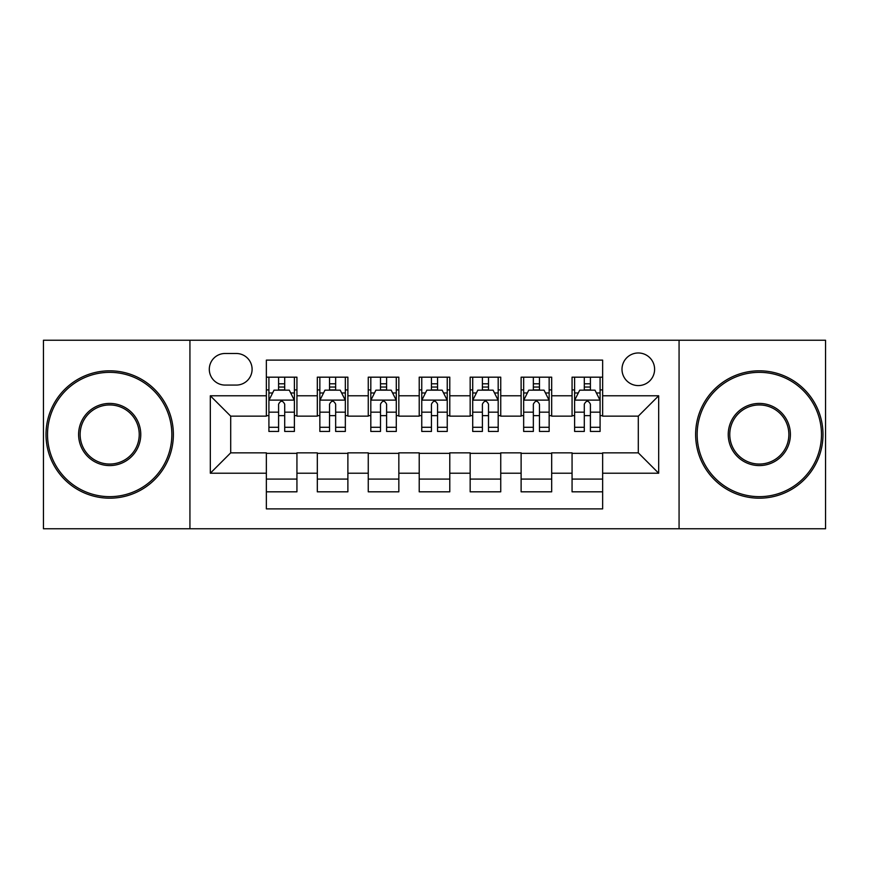 <?xml version="1.0" encoding="UTF-8"?>
<svg xmlns="http://www.w3.org/2000/svg" width="869" height="869" viewBox="0 0 869 869"><rect width="100%" height="100%" fill="white"/><g stroke="black" fill="none" stroke-linecap="round" stroke-linejoin="round"><path stroke-width="1.3" d="M638.302 352.977A16.305 16.305 0 0 0 621.998 369.282A16.305 16.305 0 0 0 638.302 385.586A16.305 16.305 0 0 0 654.607 369.282A16.305 16.305 0 0 0 638.302 352.977M679.069 528.765L825.55 528.765L825.55 340.235L679.069 340.235L679.069 528.765L189.931 528.765L189.931 340.235L43.45 340.235L43.45 528.765L189.931 528.765M602.641 377.179L572.063 377.179L572.063 395.775L551.685 395.775L551.685 416.153L572.063 416.153L572.063 395.775M551.685 395.775L551.685 377.179L521.118 377.179L521.118 395.775L500.74 395.775L500.74 416.153L521.118 416.153L521.118 395.775M500.74 395.775L500.74 377.179L470.162 377.179L470.162 395.775L449.784 395.775L449.784 416.153L470.162 416.153L470.162 395.775M449.784 395.775L449.784 377.179L419.216 377.179L419.216 395.775L398.838 395.775L398.838 416.153L419.216 416.153L419.216 395.775M398.838 395.775L398.838 377.179L368.26 377.179L368.26 395.775L347.882 395.775L347.882 416.153L368.26 416.153L368.26 395.775M347.882 395.775L347.882 377.179L317.315 377.179L317.315 416.153L296.937 416.153L296.937 377.179L266.359 377.179M266.359 491.821L296.937 491.821L296.937 452.847L317.315 452.847L317.315 491.821L347.882 491.821L347.882 452.847L368.26 452.847L368.26 473.225L347.882 473.225M368.26 473.225L368.26 491.821L398.838 491.821L398.838 452.847L419.216 452.847L419.216 473.225L398.838 473.225M419.216 473.225L419.216 491.821L449.784 491.821L449.784 452.847L470.162 452.847L470.162 473.225L449.784 473.225M470.162 473.225L470.162 491.821L500.74 491.821L500.74 452.847L521.118 452.847L521.118 473.225L500.74 473.225M521.118 473.225L521.118 491.821L551.685 491.821L551.685 452.847L572.063 452.847L572.063 473.225L551.685 473.225M225.093 385.076L236.303 385.076A15.794 15.794 0 0 0 252.097 369.282A15.794 15.794 0 0 0 236.303 353.487L225.093 353.487A15.794 15.794 0 0 0 209.299 369.282A15.794 15.794 0 0 0 225.093 385.076M679.069 340.235L189.931 340.235M602.641 395.775L602.641 360.114L266.359 360.114L266.359 416.153L230.698 416.153L230.698 452.847L266.359 452.847L266.359 508.886L602.641 508.886L602.641 452.847L638.302 452.847L638.302 416.153L602.641 416.153L602.641 395.775L658.68 395.775L658.68 473.225L602.641 473.225M266.359 473.225L210.32 473.225L210.32 395.775L266.359 395.775M572.063 473.225L572.063 491.821L602.641 491.821M266.359 389.92L268.912 389.92M278.591 389.92L284.706 389.92M294.385 389.92L296.937 389.92M266.359 415.643L268.912 415.643M278.591 415.643L284.706 415.643M294.385 415.643L296.937 415.643M266.359 453.357L296.937 453.357M266.359 479.08L296.937 479.08M317.315 415.643L319.857 415.643M329.536 415.643L335.651 415.643M345.341 415.643L347.882 415.643M317.315 389.92L319.857 389.92M329.536 389.92L335.651 389.92M345.341 389.92L347.882 389.92M317.315 453.357L347.882 453.357M317.315 479.08L347.882 479.08M368.26 453.357L398.838 453.357M368.26 479.08L398.838 479.08M368.26 389.92L370.813 389.92M380.492 389.92L386.607 389.92M396.286 389.92L398.838 389.92M368.26 415.643L370.813 415.643M380.492 415.643L386.607 415.643M396.286 415.643L398.838 415.643M419.216 453.357L449.784 453.357M419.216 479.08L449.784 479.08M419.216 389.92L421.758 389.92M431.448 389.92L437.552 389.92M447.242 389.92L449.784 389.92M419.216 415.643L421.758 415.643M431.448 415.643L437.552 415.643M447.242 415.643L449.784 415.643M470.162 453.357L500.74 453.357M470.162 479.08L500.74 479.08M470.162 389.92L472.714 389.92M482.393 389.92L488.508 389.92M498.187 389.92L500.74 389.92M470.162 415.643L472.714 415.643M482.393 415.643L488.508 415.643M498.187 415.643L500.74 415.643M521.118 453.357L551.685 453.357M521.118 479.08L551.685 479.08M521.118 389.92L523.659 389.92M533.349 389.92L539.464 389.92M549.143 389.92L551.685 389.92M521.118 415.643L523.659 415.643M533.349 415.643L539.464 415.643M549.143 415.643L551.685 415.643M572.063 453.357L602.641 453.357M572.063 479.08L602.641 479.08M572.063 389.92L574.615 389.92M584.294 389.92L590.409 389.92M600.088 389.92L602.641 389.92M572.063 415.643L574.615 415.643M584.294 415.643L590.409 415.643M600.088 415.643L602.641 415.643M230.698 416.153L210.32 395.775M230.698 452.847L210.32 473.225M658.68 395.775L638.302 416.153M658.68 473.225L638.302 452.847M284.706 383.805L278.591 383.805M294.385 427.287L284.706 427.287L284.706 431.448L294.385 431.448L294.385 400.359L289.29 390.17L274.007 390.17L268.912 400.359L268.912 431.448L278.591 431.448L278.591 427.287L268.912 427.287M268.912 400.359L268.912 377.179M294.385 400.359L294.385 377.179M278.591 390.17L278.591 377.179M284.706 377.179L284.706 390.17M284.706 427.287L284.706 404.183C282.664 400.261 280.633 400.261 278.591 404.183L278.591 427.287M109.69 372.345A62.155 62.155 0 0 0 47.523 434.5A62.155 62.155 0 0 0 109.69 496.655A62.155 62.155 0 0 0 171.845 434.5A62.155 62.155 0 0 0 109.69 372.345M109.69 498.187A63.687 63.687 0 0 1 46.003 434.5A63.687 63.687 0 0 1 109.69 370.813A63.687 63.687 0 0 1 173.376 434.5A63.687 63.687 0 0 1 109.69 498.187M109.69 403.422A31.078 31.078 0 0 1 140.767 434.5A31.078 31.078 0 0 1 109.69 465.578A31.078 31.078 0 0 1 78.601 434.5A31.078 31.078 0 0 1 109.69 403.422M109.69 464.057A29.557 29.557 0 0 0 139.236 434.5A29.557 29.557 0 0 0 109.69 404.943A29.557 29.557 0 0 0 80.133 434.5A29.557 29.557 0 0 0 109.69 464.057M759.31 372.345A62.155 62.155 0 0 0 697.155 434.5A62.155 62.155 0 0 0 759.31 496.655A62.155 62.155 0 0 0 821.477 434.5A62.155 62.155 0 0 0 759.31 372.345M759.31 498.187A63.687 63.687 0 0 1 695.624 434.5A63.687 63.687 0 0 1 759.31 370.813A63.687 63.687 0 0 1 822.997 434.5A63.687 63.687 0 0 1 759.31 498.187M759.31 403.422A31.078 31.078 0 0 1 790.399 434.5A31.078 31.078 0 0 1 759.31 465.578A31.078 31.078 0 0 1 728.233 434.5A31.078 31.078 0 0 1 759.31 403.422M759.31 464.057A29.557 29.557 0 0 0 788.867 434.5A29.557 29.557 0 0 0 759.31 404.943A29.557 29.557 0 0 0 729.764 434.5A29.557 29.557 0 0 0 759.31 464.057M335.651 383.805L329.536 383.805M345.341 427.287L335.651 427.287L335.651 431.448L345.341 431.448L345.341 400.359L340.235 390.17L324.952 390.17L319.857 400.359L319.857 431.448L329.536 431.448L329.536 427.287L319.857 427.287M319.857 400.359L319.857 377.179M345.341 400.359L345.341 377.179M329.536 390.17L329.536 377.179M335.651 377.179L335.651 390.17M335.651 427.287L335.651 404.183C333.62 400.261 331.578 400.261 329.536 404.183L329.536 427.287M386.607 383.805L380.492 383.805M396.286 427.287L386.607 427.287L386.607 431.448L396.286 431.448L396.286 400.359L391.191 390.17L375.908 390.17L370.813 400.359L370.813 431.448L380.492 431.448L380.492 427.287L370.813 427.287M370.813 400.359L370.813 377.179M396.286 400.359L396.286 377.179M380.492 390.17L380.492 377.179M386.607 377.179L386.607 390.17M386.607 427.287L386.607 404.183C384.576 400.261 382.534 400.261 380.492 404.183L380.492 427.287M437.552 383.805L431.448 383.805M447.242 427.287L437.552 427.287L437.552 431.448L447.242 431.448L447.242 400.359L442.147 390.17L426.853 390.17L421.758 400.359L421.758 431.448L431.448 431.448L431.448 427.287L421.758 427.287M421.758 400.359L421.758 377.179M447.242 400.359L447.242 377.179M431.448 390.17L431.448 377.179M437.552 377.179L437.552 390.17M437.552 427.287L437.552 404.183C435.521 400.261 433.479 400.261 431.448 404.183L431.448 427.287M488.508 383.805L482.393 383.805M498.187 427.287L488.508 427.287L488.508 431.448L498.187 431.448L498.187 400.359L493.092 390.17L477.809 390.17L472.714 400.359L472.714 431.448L482.393 431.448L482.393 427.287L472.714 427.287M472.714 400.359L472.714 377.179M498.187 400.359L498.187 377.179M482.393 390.17L482.393 377.179M488.508 377.179L488.508 390.17M488.508 427.287L488.508 404.183C486.477 400.261 484.435 400.261 482.393 404.183L482.393 427.287M539.464 383.805L533.349 383.805M549.143 427.287L539.464 427.287L539.464 431.448L549.143 431.448L549.143 400.359L544.048 390.17L528.765 390.17L523.659 400.359L523.659 431.448L533.349 431.448L533.349 427.287L523.659 427.287M523.659 400.359L523.659 377.179M549.143 400.359L549.143 377.179M533.349 390.17L533.349 377.179M539.464 377.179L539.464 390.17M539.464 427.287L539.464 404.183C537.422 400.261 535.391 400.261 533.349 404.183L533.349 427.287M590.409 383.805L584.294 383.805M600.088 427.287L590.409 427.287L590.409 431.448L600.088 431.448L600.088 400.359L594.993 390.17L579.71 390.17L574.615 400.359L574.615 431.448L584.294 431.448L584.294 427.287L574.615 427.287M574.615 400.359L574.615 377.179M600.088 400.359L600.088 377.179M584.294 390.17L584.294 377.179M590.409 377.179L590.409 390.17M590.409 427.287L590.409 404.183C588.378 400.261 586.336 400.261 584.294 404.183L584.294 427.287M317.315 473.225L296.937 473.225M317.315 395.775L296.937 395.775M294.254 400.109L269.032 400.109M268.912 392.973L272.605 392.973M290.691 392.973L294.385 392.973M278.591 412.167L268.912 412.167M294.385 412.167L284.706 412.167M284.706 387.042L278.591 387.042M345.21 400.109L319.988 400.109M319.857 392.973L323.55 392.973M341.647 392.973L345.341 392.973M329.536 412.167L319.857 412.167M345.341 412.167L335.651 412.167M335.651 387.042L329.536 387.042M396.155 400.109L370.944 400.109M370.813 392.973L374.506 392.973M392.592 392.973L396.286 392.973M380.492 412.167L370.813 412.167M396.286 412.167L386.607 412.167M386.607 387.042L380.492 387.042M447.111 400.109L421.889 400.109M421.758 392.973L425.452 392.973M443.548 392.973L447.242 392.973M431.448 412.167L421.758 412.167M447.242 412.167L437.552 412.167M437.552 387.042L431.448 387.042M498.056 400.109L472.845 400.109M472.714 392.973L476.408 392.973M494.494 392.973L498.187 392.973M482.393 412.167L472.714 412.167M498.187 412.167L488.508 412.167M488.508 387.042L482.393 387.042M549.012 400.109L523.79 400.109M523.659 392.973L527.353 392.973M545.45 392.973L549.143 392.973M533.349 412.167L523.659 412.167M549.143 412.167L539.464 412.167M539.464 387.042L533.349 387.042M599.968 400.109L574.746 400.109M574.615 392.973L578.309 392.973M596.395 392.973L600.088 392.973M584.294 412.167L574.615 412.167M600.088 412.167L590.409 412.167M590.409 387.042L584.294 387.042"/></g></svg>
